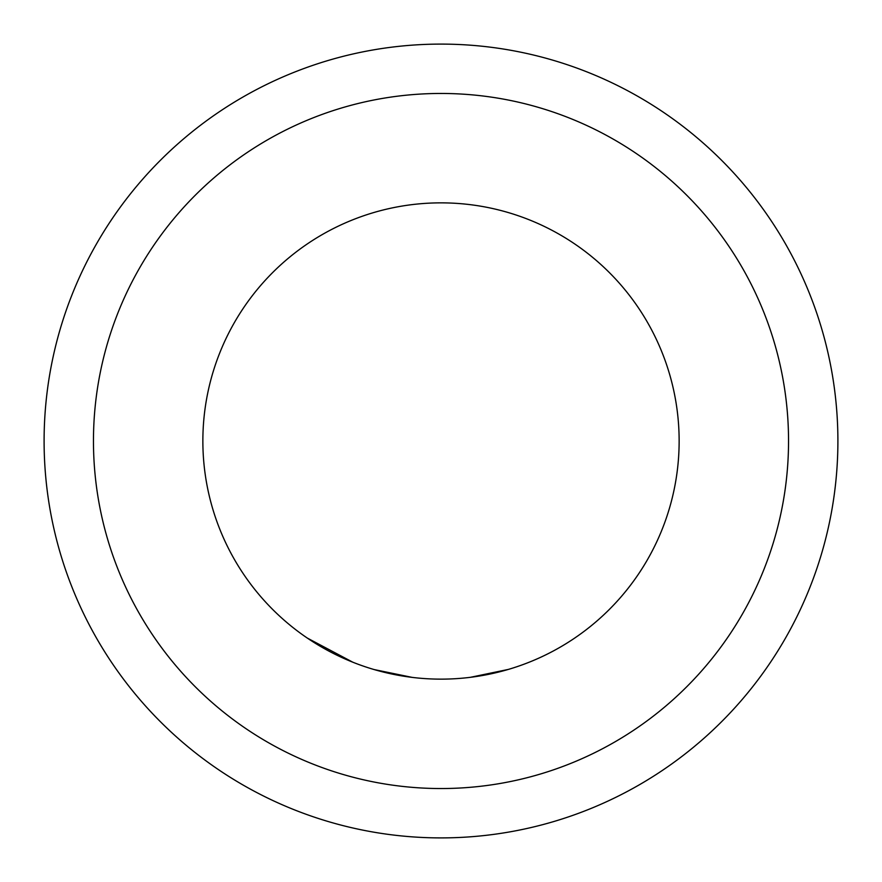 <?xml version="1.0" encoding="UTF-8"?>
<svg xmlns="http://www.w3.org/2000/svg" width="882" height="882" viewBox="0 0 882 882"><rect width="100%" height="100%" fill="white"/><g stroke="black" fill="none" stroke-linecap="round" stroke-linejoin="round"><path stroke-width="1.32" d="M441 44.1A396.9 396.9 0 0 1 837.9 441A396.9 396.9 0 0 1 441 837.9A396.9 396.9 0 0 1 44.1 441A396.9 396.9 0 0 1 441 44.1M441 93.459A347.541 347.541 0 0 1 788.541 441A347.541 347.541 0 0 1 441 788.541A347.541 347.541 0 0 1 93.459 441A347.541 347.541 0 0 1 441 93.459M307.289 638.061L352.855 662.228M441 679.14A238.14 238.14 0 0 1 202.86 441A238.14 238.14 0 0 1 441 202.86A238.14 238.14 0 0 1 679.14 441A238.14 238.14 0 0 1 441 679.14M374.122 669.559L412.181 677.387M470.371 677.321L508.407 669.405M574.711 638.061A238.14 238.14 0 0 1 538.362 658.325L535.815 659.449M464.858 677.938L467.614 677.652M414.937 677.707L417.704 677.993"/></g></svg>
